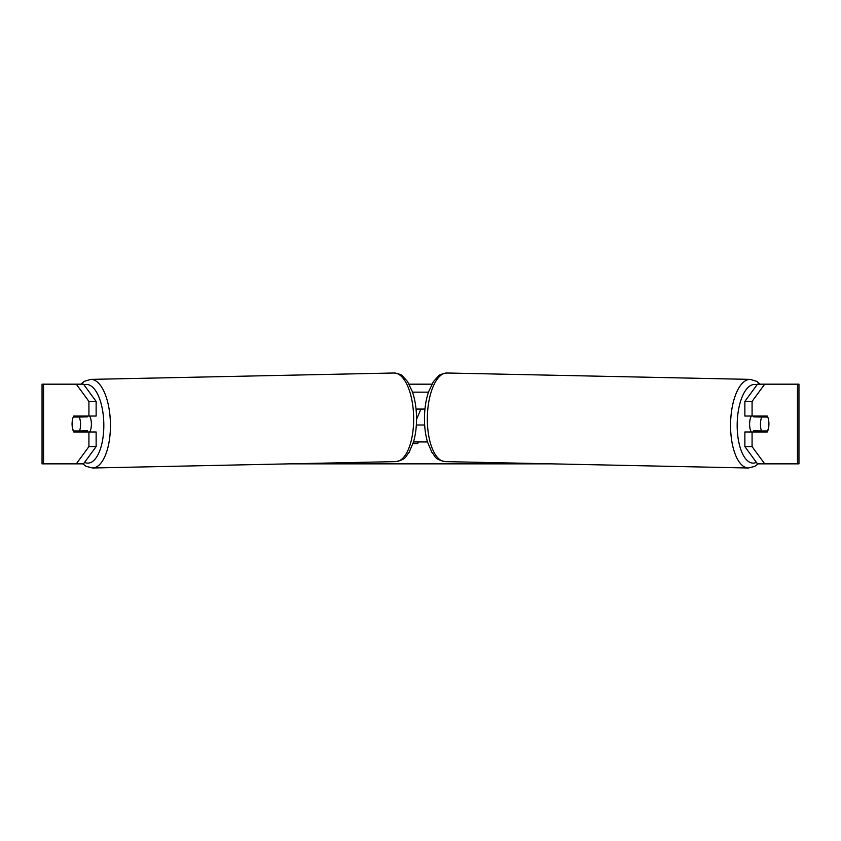 <?xml version="1.0" encoding="UTF-8"?>
<svg xmlns="http://www.w3.org/2000/svg" width="841" height="841" viewBox="0 0 841 841"><rect width="100%" height="100%" fill="white"/><g stroke="black" fill="none" stroke-linecap="round" stroke-linejoin="round"><path stroke-width="1.26" d="M76.289 463.854L88.925 446.603L96.137 446.603L83.511 463.854L43.543 463.854L43.543 384.179L83.511 384.179L96.137 401.43L88.925 401.43L76.289 384.179L80.841 384.179L84.363 381.309L90.765 379.386A44.321 18.723 88.8 0 1 110.423 423.696A44.321 18.723 88.8 0 1 92.626 467.995L86.15 466.345L82.754 463.854M409.125 384.179L431.875 384.179M289.714 463.854L551.286 463.854M418.355 441.945L417.693 443.617L412.994 443.617M416.537 419.396L420.899 409.073M43.543 384.179L42.05 384.179L42.05 463.854L43.543 463.854M797.457 463.854L797.457 384.179L798.95 384.179L798.95 463.854L757.489 463.854L744.863 446.603L744.863 431.98L752.075 431.98L752.075 446.603L764.711 463.854M757.489 384.179L764.711 384.179L752.075 401.43L744.863 401.43L757.489 384.179M797.457 384.179L764.711 384.179M744.863 401.43L744.863 416.043L752.075 416.043L752.075 401.43M768.653 420.532A9.955 4.205 -90 0 1 767.234 431.98L752.075 431.98M752.075 416.043L767.234 416.043A9.955 4.205 -90 0 1 767.707 417.041L767.77 417.041A9.955 4.205 -88.8 0 1 768.853 424.011A9.955 4.205 -88.8 0 1 767.528 430.981L761.515 430.981A9.955 4.205 -88.8 0 1 760.443 424.011A9.955 4.205 -88.8 0 1 761.757 417.041L767.77 417.041M744.863 446.603L752.075 446.603M760.012 416.043A9.955 4.205 -90 0 1 760.485 417.02M760.506 430.96A9.955 4.205 -90 0 1 760.012 431.98M80.988 416.043A9.955 4.205 -90 0 0 80.515 417.02M80.494 430.96A9.955 4.205 -90 0 0 80.988 431.98M96.137 446.603L96.137 431.98L88.925 431.98L88.925 446.603M88.925 401.43L88.925 416.043L96.137 416.043L96.137 401.43M72.347 420.532A9.955 4.205 -90 0 0 72.084 424.011A9.955 4.205 -90 0 0 73.766 431.98L88.925 431.98M88.925 416.043L73.766 416.043A9.955 4.205 -90 0 0 73.293 417.041L73.23 417.041A9.955 4.205 -91.2 0 0 72.147 424.011A9.955 4.205 -91.2 0 0 73.472 430.981L79.485 430.981A9.955 4.205 -91.2 0 0 80.557 424.011A9.955 4.205 -91.2 0 0 79.243 417.041L73.23 417.041M751.286 431.98A9.955 4.205 -88.8 0 1 749.604 423.79A9.955 4.205 -88.8 0 1 751.297 416.043M754.041 416.043A9.955 4.205 -88.8 0 0 753.641 416.873L761.757 417.041M759.276 416.043A9.955 4.205 -88.8 0 1 759.654 416.873L760.422 416.884M759.36 430.939A9.955 4.205 -88.8 0 1 758.813 431.98M753.957 431.98A9.955 4.205 -88.8 0 1 753.399 430.813L761.515 430.981M753.641 416.873L759.654 416.873M416.348 425.01L424.652 425.01M413.509 441.945L427.491 441.945M424.957 409.073L416.043 409.073M412.542 392.148L428.458 392.148M89.714 431.98A9.955 4.205 -91.2 0 0 91.396 423.79A9.955 4.205 -91.2 0 0 89.703 416.043M79.485 430.981L87.601 430.813A9.955 4.205 -91.2 0 1 87.043 431.98M81.64 430.939A9.955 4.205 -91.2 0 0 82.187 431.98M80.578 416.884L81.346 416.873A9.955 4.205 -91.2 0 1 81.724 416.043M79.243 417.041L87.359 416.873A9.955 4.205 -91.2 0 0 86.959 416.043M87.359 416.873L81.346 416.873M748.374 467.995L445.152 461.614A44.321 18.723 -88.8 0 1 427.354 417.304A44.321 18.723 -88.8 0 1 447.013 373.005L750.235 379.386A44.321 18.723 91.2 0 0 730.577 423.696A44.321 18.723 91.2 0 0 748.374 467.995L754.85 466.345L758.246 463.854M756.395 462.361A39.338 16.62 -88.8 0 1 737.189 423.79A39.338 16.62 -88.8 0 1 756.963 384.894M84.605 462.361A39.338 16.62 -91.2 0 0 103.811 423.79A39.338 16.62 -91.2 0 0 84.037 384.894M92.626 467.995L395.848 461.614A44.321 18.723 -91.2 0 0 413.646 417.304A44.321 18.723 -91.2 0 0 393.987 373.005L90.765 379.386M750.235 379.386L756.637 381.309L760.159 384.179M447.013 373.005C441.819 373.867 438.928 374.907 438.35 376.116L433.441 381.583L428.616 391.706C426.04 399.349 424.663 407.853 424.474 417.22C424.348 426.324 425.367 434.639 427.554 442.156L431.948 452.479C435.827 456.453 433.651 459.018 445.152 461.614M395.848 461.614C407.349 459.018 405.173 456.453 409.052 452.479L413.446 442.156C415.633 434.639 416.652 426.324 416.526 417.22C416.337 407.853 414.96 399.349 412.384 391.706L407.559 381.583L402.65 376.116C402.072 374.907 399.181 373.867 393.987 373.005"/></g></svg>
